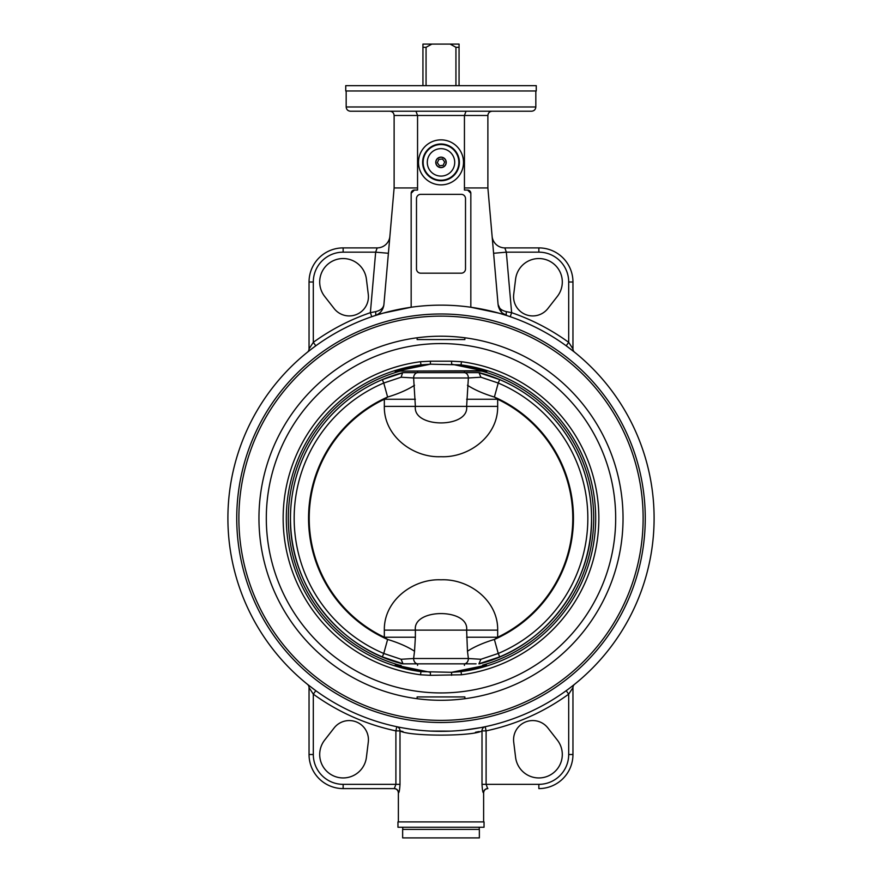 <?xml version="1.0" encoding="UTF-8"?>
<svg xmlns="http://www.w3.org/2000/svg" width="882" height="882" viewBox="0 0 882 882"><rect width="100%" height="100%" fill="white"/><g stroke="black" fill="none" stroke-linecap="round" stroke-linejoin="round"><path stroke-width="1.32" d="M417.131 337.784L417.131 339.559L464.869 339.559L464.869 337.784M236.74 518.252A204.26 204.26 0 0 1 441 313.992A204.26 204.26 0 0 1 645.26 518.252A204.26 204.26 0 0 1 441 722.501A204.26 204.26 0 0 1 236.74 518.252M484.637 371.102A6.394 1.929 -90 0 1 484.108 370.859L482.807 371.102L486.853 371.399L461.043 364.883A154.67 154.67 0 0 1 461.043 671.621L451.595 672.304L484.108 665.634A6.394 1.929 -90 0 1 484.637 665.392L482.807 665.392M486.445 665.105L482.619 665.149M484.108 665.634L461.043 671.621L461.462 674.785A157.867 157.867 0 0 0 461.462 361.719L451.595 361.19L451.595 364.189L482.807 370.727L399.193 371.102L482.807 371.102M480.877 371.102L486.853 371.399L484.108 370.859M451.595 361.19L430.405 361.19L430.405 364.189L397.892 370.859A6.394 1.929 90 0 1 397.363 371.102L399.193 371.102M397.892 370.859L395.147 371.399L397.363 371.102M399.722 371.256L395.147 371.399L420.957 364.883L420.538 361.719A157.867 157.867 0 0 0 420.538 674.785L420.957 671.621A154.67 154.67 0 0 1 420.957 364.883L430.405 364.189L461.043 364.883L461.462 361.719M397.506 665.127L399.348 665.149A152.685 152.685 0 0 1 399.348 371.355L398.421 371.366M399.193 665.392L397.363 665.392A6.394 1.929 90 0 1 397.892 665.634L430.405 672.304L430.405 675.314L461.462 674.785M397.363 665.392L395.147 665.094L397.892 665.634M486.853 371.399L482.652 371.355A152.685 152.685 0 0 1 482.652 665.149M399.348 665.149L395.147 665.094L420.957 671.621L451.595 672.304L451.595 675.314M395.147 665.094L395.72 665.105M401.123 665.392L399.381 665.149M417.561 372.656L417.561 371.102L459.059 371.102M389.855 111.231C392.435 111.485 393.857 112.907 394.122 115.487L487.878 115.487L487.878 187.943L498.087 304.533C499.014 310.232 501.946 313.915 506.863 315.58A4.267 1.555 108 0 1 506.522 311.677A4.267 1.555 108 0 0 506.863 315.58L510.248 316.715L511.626 312.68L506.522 311.677C501.472 310.53 498.65 308.149 498.087 304.533L501.726 312.404M500.844 313.727L506.863 315.58L502.398 313.044L506.488 315.458M501.682 312.36L498.098 304.654M493.6 253.277L506.334 252.164L504.846 247.897A12.789 12.789 0 0 1 492.101 236.222A12.789 12.789 0 0 0 504.846 247.897L538.858 247.897A34.1 34.1 0 0 1 572.958 281.997A34.1 34.1 0 0 0 538.858 247.897L538.858 252.164A29.834 29.834 0 0 1 568.692 281.997L568.692 342.348L566.189 345.799L574.546 352.183A4.267 4.267 0 0 1 572.958 348.864A4.267 4.267 0 0 0 574.546 352.183A4.267 4.267 0 0 1 572.958 348.864L568.692 342.348L572.958 348.864L572.958 281.997L568.692 281.997M515.595 279.12A23.439 23.439 0 0 1 547.832 260.333A23.439 23.439 0 0 1 557.336 296.418L547.865 308.557A19.183 19.183 0 0 1 513.71 294.412L515.595 279.12M654.102 518.252A213.102 213.102 0 0 1 334.454 702.8A213.102 213.102 0 0 1 334.454 333.694A213.102 213.102 0 0 1 654.102 518.252M308.105 684.829L315.811 690.705L313.308 694.145A217.358 217.358 0 0 0 395.897 730.88L396.779 726.713L399.954 727.363L396.779 726.713A4.267 4.09 -78 0 1 399.998 730.88C408.906 736.525 473.083 736.525 482.002 730.88L482.002 784.341C482.3 789.544 482.774 792.378 483.446 792.863A4.267 4.245 90 0 1 487.691 788.596L486.103 784.341L482.002 784.341M403.272 727.981L410.56 729.16M416.128 729.888L417.131 730.009M464.869 730.009L481.131 727.54M307.454 684.311A4.267 4.267 0 0 1 309.042 687.629A4.267 4.267 0 0 0 307.454 684.311L307.542 684.388M311.324 687.354L309.836 686.207M309.163 685.678L308.457 685.116M478.706 727.992L471.418 729.171M465.872 729.899L463.116 730.197M459.423 730.55L456.457 730.792M450.746 731.123L430.195 731.079M422.291 730.528L418.652 730.175M403.758 728.069L401.299 727.617M573.895 684.829L570.334 687.607M569.882 687.96L569.32 688.379M568.57 688.941L566.189 690.705L568.692 694.145L572.958 687.629A4.267 4.267 0 0 1 574.546 684.311A4.267 4.267 0 0 0 572.958 687.629A4.267 4.267 0 0 1 574.546 684.311M568.251 689.184L568.824 688.754M569.221 688.456L570.963 687.133M498.837 313.143L470.834 307.245L470.834 193.268A3.197 3.197 0 0 0 467.636 190.071L470.834 193.268M411.166 193.268L414.364 190.071A3.197 3.197 0 0 0 411.166 193.268L411.166 307.245L383.163 313.143L375.137 315.58C380.252 313.65 383.185 309.968 383.913 304.533C383.35 308.149 380.528 310.53 375.478 311.677A4.267 1.555 -108 0 1 375.137 315.58C380.054 313.915 382.986 310.232 383.913 304.533L394.122 187.943L394.122 115.487M312.217 348.456L308.27 351.532M313.716 347.343L315.513 346.009M375.478 311.677L370.374 312.68A217.358 217.358 0 0 0 313.308 342.348L315.811 345.799L312.482 348.269M383.902 304.665C383.174 309.858 380.385 313.452 375.534 315.447M388.4 253.277L375.666 252.164L370.374 312.68L371.752 316.715M389.899 236.222A12.789 12.789 0 0 1 377.154 247.897L375.666 252.164L343.142 252.164A29.834 29.834 0 0 0 313.308 281.997L313.308 342.348L309.042 348.864A4.267 4.267 0 0 1 307.454 352.183A4.267 4.267 0 0 0 309.042 348.864L309.042 281.997L309.042 348.864A4.267 4.267 0 0 1 307.454 352.183M324.664 296.418A23.439 23.439 0 0 1 334.168 260.333A23.439 23.439 0 0 1 366.405 279.12L368.29 294.412A19.183 19.183 0 0 1 334.135 308.557L324.664 296.418M377.154 247.897L343.142 247.897A34.1 34.1 0 0 0 309.042 281.997L313.308 281.997M414.364 190.071L417.561 190.071L417.561 187.943L394.122 187.943M466.027 111.231L464.439 115.487L464.439 190.071L467.636 190.071M378.676 111.231L415.973 111.231L417.561 115.487L417.561 187.943M416.491 268.922L416.491 198.593A4.267 4.267 0 0 1 420.758 194.338L461.242 194.338A4.267 4.267 0 0 1 465.509 198.593L465.509 268.922A4.267 4.267 0 0 1 461.242 273.188L420.758 273.188A4.267 4.267 0 0 1 416.491 268.922M479.213 731.509L475.42 732.292M402.997 731.553L399.998 730.88L399.998 784.44M398.554 792.863C399.226 792.378 399.7 789.533 399.998 784.341L395.897 784.341L394.309 788.596A4.267 4.245 90 0 1 398.554 792.863L398.377 792.863C398.124 790.272 396.702 788.85 394.122 788.596L343.142 788.596A34.1 34.1 0 0 1 309.042 754.507L309.042 687.629L313.308 694.145L313.308 754.507L309.042 754.507L309.042 687.629M485.221 726.713A4.267 4.09 -102 0 0 482.002 730.88L486.103 730.88L485.221 726.713M487.878 115.487C488.143 112.907 489.565 111.485 492.145 111.231M415.973 111.231L397.848 111.231M350.43 111.231L531.57 111.231C534.161 110.978 535.572 109.555 535.826 106.965L346.174 106.965C346.428 109.555 347.839 110.978 350.43 111.231M346.174 90.978L346.174 106.965M487.691 788.596L487.878 788.596C485.298 788.85 483.876 790.272 483.623 792.863L483.446 792.863M569.739 692.624L568.714 694.112M538.858 784.341L486.103 784.341L486.103 730.88A217.358 217.358 0 0 0 568.692 694.145L568.692 754.507A29.834 29.834 0 0 1 538.858 784.341L538.858 788.596A34.1 34.1 0 0 0 572.958 754.507L572.958 687.629M515.595 757.373A23.439 23.439 0 0 0 547.832 776.16A23.439 23.439 0 0 0 557.336 740.086L547.865 727.937A19.183 19.183 0 0 0 513.71 742.082L515.595 757.373M324.664 740.086A23.439 23.439 0 0 0 334.168 776.16A23.439 23.439 0 0 0 366.405 757.373L368.29 742.082A19.183 19.183 0 0 0 334.135 727.937L324.664 740.086M446.237 162.376A5.237 5.237 0 0 1 441 167.613A5.237 5.237 0 0 1 435.763 162.376A5.237 5.237 0 0 1 441 157.128A5.237 5.237 0 0 1 446.237 162.376M487.878 187.943L464.439 187.943M484.042 821.914L397.958 821.914L397.958 827.25L484.042 827.25L484.042 821.914M345.744 90.978L536.256 90.978L536.256 85.653L345.744 85.653L345.744 90.978M450.151 44.1L455.939 47.297L459.059 47.297L459.059 44.1L422.941 44.1L422.941 47.297L426.061 47.297L431.849 44.1M422.941 47.297L422.941 85.653M459.059 85.653L459.059 47.297M455.939 47.297L455.939 85.653M426.061 85.653L426.061 47.297M436.855 165.32A5.083 5.083 0 0 1 442.588 157.536A5.083 5.083 0 0 1 445.101 165.386A5.083 5.083 0 0 1 436.855 165.32M439.468 165.728L437.329 162.718L438.861 159.366L442.532 159.014L444.671 162.023L443.139 165.375L439.468 165.728M402.743 829.378L402.743 827.25M404.154 829.378L479.356 829.378L479.356 837.9L402.644 837.9L402.644 829.378L404.154 829.378M479.025 663.76L499.686 656.892L498.242 653.463L480.899 659.273L478.893 663.837L499.686 656.892A150.557 150.557 0 0 0 499.686 379.613L479.025 372.733L480.899 377.22L498.242 383.031L499.686 379.613L478.893 372.656L403.107 372.656L382.314 379.613L383.758 383.031L401.101 377.22L402.655 372.656L405.929 372.656M401.101 659.273L383.758 653.463L382.314 656.892L402.975 663.76L401.101 659.273L413.625 658.512L414.529 651.236A42.623 12.767 15.9 0 0 387.617 639.45L383.758 653.463A146.831 146.831 0 0 1 383.758 383.031L387.617 397.043L384.332 399.259L384.332 406.37C383.725 435.906 413.063 457.945 440.989 456.7C468.915 457.934 498.231 435.973 497.668 406.37L497.668 399.259L494.383 397.043L498.242 383.031A146.831 146.831 0 0 1 498.242 653.463L494.383 639.45A42.623 12.767 -15.9 0 0 467.471 651.236L468.375 658.512L413.625 658.512A5.325 4.145 -90 0 0 417.77 663.837L464.23 663.837A5.325 4.145 -90 0 0 468.375 658.512L480.899 659.273M403.107 663.837L417.77 663.837M417.34 663.837L476.071 663.837M401.101 377.22L413.625 377.981A5.325 4.145 -90 0 1 417.77 372.656M480.899 377.22L468.375 377.981L466.622 406.37C469.389 428.443 412.589 428.409 415.378 406.37L413.625 377.981L468.375 377.981A5.325 4.145 -90 0 0 464.23 372.656M392.876 375.611L382.314 379.613A150.557 150.557 0 0 0 382.314 656.892L397.396 662.294M290.443 518.252C289.34 584.843 337.982 647.95 402.655 663.837A150.557 150.557 0 0 1 402.655 372.656M467.471 385.258A42.623 12.767 -164.1 0 0 494.383 397.043A132.432 132.432 0 0 1 494.383 639.45L497.668 637.234L497.668 630.123C498.275 600.598 468.937 578.559 441.011 579.805C413.085 578.559 383.769 600.521 384.332 630.123L384.332 637.234L387.617 639.45A132.432 132.432 0 0 1 387.617 397.043A42.623 12.767 -15.9 0 0 414.529 385.258M591.557 518.252A150.557 150.557 0 0 1 479.345 663.837C544.018 647.95 592.66 584.843 591.557 518.252A150.557 150.557 0 0 0 479.345 372.656M497.668 630.123L415.378 630.123C412.611 608.051 469.411 608.084 466.622 630.123L467.471 651.236M414.529 651.236L415.378 637.234L384.332 637.234A131.793 131.793 0 0 1 384.332 399.259L415.378 399.259M417.34 372.656L464.66 372.656M466.622 637.234L497.668 637.234A131.793 131.793 0 0 0 497.668 399.259L466.622 399.259M464.869 698.72L464.869 696.934L417.131 696.934L417.131 698.72M430.405 361.19L420.538 361.719M420.538 674.785L430.405 675.314M266.309 518.252A174.691 174.691 0 0 1 528.34 366.967A174.691 174.691 0 0 1 528.34 669.537A174.691 174.691 0 0 1 266.309 518.252M258.955 518.252A182.045 182.045 0 0 1 532.022 360.595A182.045 182.045 0 0 1 532.022 675.899A182.045 182.045 0 0 1 258.955 518.252M238.879 518.252A202.121 202.121 0 0 1 542.066 343.208A202.121 202.121 0 0 1 542.066 693.296A202.121 202.121 0 0 1 238.879 518.252M568.692 342.348A217.358 217.358 0 0 0 511.626 312.68L506.334 252.164L538.858 252.164M343.142 247.897L343.142 252.164M418.498 162.376A22.502 22.502 0 0 0 452.257 181.857A22.502 22.502 0 0 0 452.257 142.884A22.502 22.502 0 0 0 418.498 162.376M343.142 788.596L343.142 784.341L395.897 784.341L395.897 730.88L399.998 730.88M572.958 754.507L568.692 754.507M343.142 784.341A29.834 29.834 0 0 1 313.308 754.507L313.308 694.145M422.632 162.376A18.368 18.368 0 0 1 450.184 146.456A18.368 18.368 0 0 1 450.184 178.285A18.368 18.368 0 0 1 422.632 162.376M423.139 162.376A17.86 17.86 0 0 0 449.93 177.833A17.86 17.86 0 0 0 449.93 146.908A17.86 17.86 0 0 0 423.139 162.376M427.285 162.376A13.715 13.715 0 0 1 447.858 150.491A13.715 13.715 0 0 1 447.858 174.25A13.715 13.715 0 0 1 427.285 162.376M497.668 406.37L384.332 406.37M415.378 637.234L415.378 630.123L384.332 630.123M498.341 306.219L498.528 306.925M383.659 306.219L383.913 304.533M483.623 821.914L483.623 792.863M398.377 821.914L398.377 792.863M535.826 90.978L535.826 106.965M464.439 371.102L464.439 372.656M417.561 663.837L417.561 665.392M464.439 663.837L464.439 665.392M479.257 829.378L479.257 827.25"/></g></svg>

